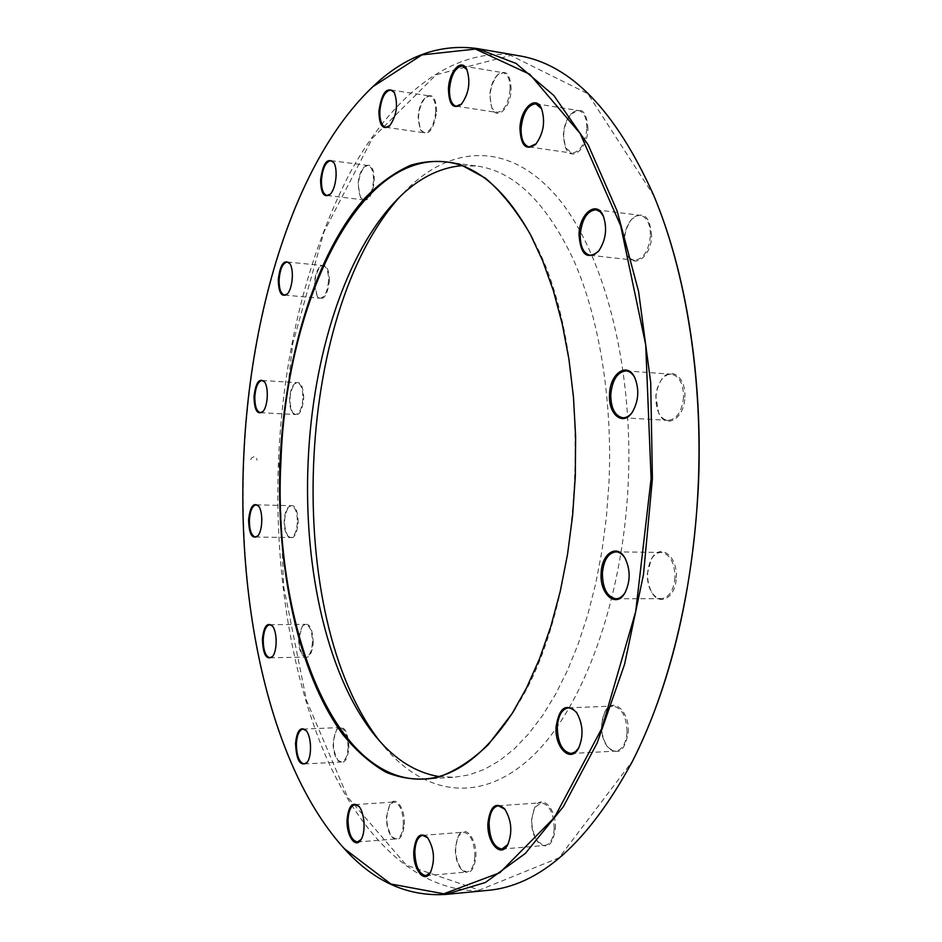 <?xml version="1.0" encoding="UTF-8"?>
<svg xmlns="http://www.w3.org/2000/svg" width="942" height="942" viewBox="0 0 942 942"><rect width="100%" height="100%" fill="white"/><g stroke="black" fill="none" stroke-linecap="round" stroke-linejoin="round"><path stroke-width="0.71" stroke-dasharray="4.71 3.53" d="M341.899 846.01C270.272 763.927 237.302 607.39 243.99 457.73C250.301 311.743 294.669 163.59 370.312 89.09M518.171 55.625C451.925 45.428 390.918 97.026 349.046 174.6C307.116 257.142 283.613 351.967 278.538 459.084C274.193 564.282 289.583 670.798 325.19 754.789C361.057 837.603 418.79 895.724 486.826 890.461M461.639 165.639L477.264 166.098C514.344 171.267 546.525 202.73 573.831 260.463C599.194 318.09 612.759 400.103 608.968 482.857L606.401 517.182L601.962 550.858L595.744 583.416L587.843 614.408L578.412 643.433L567.602 670.151L555.592 694.242L542.58 715.496L528.768 733.712L514.344 748.796L499.507 760.677L484.435 769.343L469.328 774.842L454.327 777.244L438.701 776.526M515.415 708.219C586.819 600.337 596.121 352.438 533.007 239.504M379.379 740.73L385.207 747.913C424.748 794.259 479.902 804.562 530.888 757.698C581.603 710.939 622.58 603.139 628.196 483.823C633.942 362.399 602.056 247.098 554.532 193.981C506.772 140.664 449.781 146.14 406.143 190.154L399.797 196.878M637.298 751.469L632.647 760.889L559.053 857.785L479.384 890.096L406.426 865.239L347.68 797.203L306.421 700.224L283.589 586.195L279.103 464.665L292.691 343.806L324.013 231.803L372.42 138.191L436.099 74.759L510.717 55.437L587.737 93.623L653.866 195.771L657.799 205.509M374.386 180.805C373.998 167.44 370.712 162.683 364.53 166.546C357.936 176.401 356.712 186.905 360.857 198.044C367.392 203.366 371.902 197.62 374.386 180.805M329.37 280.928C328.993 267.775 325.92 262.959 320.186 266.48C314.157 276.124 313.286 286.238 317.56 296.824C323.389 301.322 327.333 296.035 329.37 280.928M303.701 398.619C303.265 385.172 300.239 380.168 294.611 383.606C289.041 393.226 288.499 403.129 292.986 413.326C298.39 417.365 301.958 412.455 303.701 398.619M298.202 522.645C297.648 508.445 294.481 503.146 288.688 506.714C283.424 516.522 283.201 526.425 288.017 536.445C293.245 540.296 296.636 535.704 298.202 522.645M313.25 642.727C312.52 627.301 309.035 621.579 302.794 625.559C297.719 635.756 297.813 645.882 303.053 655.938C308.364 659.859 311.767 655.455 313.25 642.727M348.94 747.795C347.916 730.651 343.912 724.422 336.918 729.132C331.949 739.882 332.361 750.409 338.143 760.7C343.83 764.963 347.433 760.653 348.94 747.795M404.33 824.415C405.378 808.507 395.628 795.001 390.082 804.221C385.137 815.619 385.855 826.652 392.237 837.32C398.643 842.242 402.681 837.944 404.33 824.415M475.887 856.655C477.099 838.804 464.924 823.991 458.766 835.283C453.82 847.235 454.786 858.727 461.662 869.772C469.187 875.813 473.932 871.432 475.887 856.655M555.344 828.701C556.746 808.872 541.827 793.458 534.985 807.023C530.005 819.163 531.005 830.879 538.012 842.195C547.055 849.931 552.824 845.433 555.344 828.701M628.243 732.37C629.786 711.033 612.606 696.197 604.999 711.587C599.913 723.409 600.607 734.995 607.119 746.347C617.799 756.355 624.84 751.692 628.243 732.37M676.262 577.634C677.851 555.992 660.071 542.769 651.652 558.582C646.188 569.816 646.224 581.084 651.758 592.388C659.565 606.872 675.803 597.534 676.262 577.634M684.834 397.288C686.306 376.906 670.327 365.531 661.319 379.85C655.043 390.718 654.231 401.94 658.894 413.503C666.053 429.564 684.363 418.613 684.834 397.288M651.652 235.947C649.921 215.624 643.151 210.172 631.352 219.58C624.087 230.413 622.556 241.894 626.771 254.022C633.154 269.753 651.181 257.142 651.652 235.947M587.949 128.936C586.89 111.356 581.379 106.175 571.417 113.405C563.599 124.167 561.726 135.789 565.789 148.259C571.547 162.224 587.502 148.754 587.949 128.936M511.153 89.514C510.482 74.018 506.019 69.072 497.753 74.653C490.04 85.18 488.203 96.602 492.242 108.919C497.482 120.611 510.717 107.388 511.153 89.514M436.652 111.745C436.181 97.627 432.449 92.822 425.454 97.332C418.236 107.518 416.67 118.504 420.744 130.29C428.245 136.861 433.544 130.679 436.652 111.745M389.953 125.616L390.094 125.486C397.053 115.501 398.572 104.656 394.627 92.952L394.533 92.787M435.699 111.757C434.25 124.921 430.447 131.927 424.289 132.798L420.379 129.619L418.142 116.996C418.731 108.518 420.992 102.136 424.913 97.874L429.587 95.954C433.767 97.25 435.805 102.513 435.699 111.757M330.324 194.134L330.477 193.993C336.812 184.326 338.001 173.976 334.01 162.966L333.892 162.778M373.503 180.805C372.29 192.686 369.052 199.056 363.789 199.904L360.48 197.42L358.066 184.561C358.608 176.66 360.586 170.832 364.012 167.064L367.816 165.462C371.701 166.652 373.585 171.762 373.503 180.805M287.357 293.904L287.522 293.751C293.303 284.284 294.151 274.334 290.054 263.913L289.912 263.736M328.522 280.916C327.51 291.667 324.707 297.448 320.127 298.261L317.16 296.224L314.522 282.871C314.993 275.641 316.712 270.342 319.679 266.986L322.953 265.526C326.744 266.657 328.593 271.791 328.522 280.916M262.983 411.501L263.148 411.336C268.505 401.893 269.023 392.155 264.726 382.146L264.584 381.969M302.888 398.584C302.017 408.439 299.521 413.75 295.388 414.539L292.573 412.749C290.43 409.629 289.441 404.919 289.63 398.631C290.042 392.002 291.537 387.174 294.139 384.124L297.142 382.676C301.004 383.806 302.924 389.105 302.888 398.584M257.955 535.739L258.12 535.562C263.171 525.93 263.407 516.192 258.803 506.372L258.65 506.195M297.378 522.586C296.612 531.806 294.304 536.799 290.454 537.564L287.581 535.892C285.167 532.548 284.048 527.485 284.225 520.679C284.578 514.579 285.921 510.105 288.228 507.255L291.184 505.701C295.305 506.867 297.366 512.495 297.378 522.586M272.697 656.315L272.85 656.138C277.725 646.094 277.654 636.144 272.638 626.289L272.485 626.124M312.414 642.668C311.708 651.499 309.471 656.303 305.714 657.08L302.594 655.385C299.839 651.723 298.543 646.177 298.708 638.758L302.347 626.124L305.432 624.334C310 625.57 312.332 631.682 312.414 642.668M307.339 762.078L307.481 761.901C312.285 751.269 311.908 740.918 306.35 730.827L306.209 730.662M348.057 747.701C347.374 756.414 345.113 761.183 341.287 762.007L337.66 760.147C334.481 756.026 332.973 749.926 333.127 741.849L336.494 729.732L339.932 727.542C345.172 728.872 347.881 735.596 348.057 747.701M361.08 839.475L361.198 839.322C365.991 828.006 365.319 817.126 359.173 806.67L359.043 806.529M403.376 824.309C402.681 833.175 400.279 838.062 396.17 838.957L391.742 836.743C388.092 832.069 386.338 825.392 386.503 816.702L389.67 804.857L393.744 802.054C399.879 803.479 403.082 810.909 403.376 824.309M430.612 872.304L430.694 872.174C435.534 860.27 434.615 848.895 427.962 838.039L427.868 837.933M474.85 856.537C474.109 865.863 471.424 871.032 466.796 872.033L461.156 869.172C457.106 863.944 455.163 856.808 455.327 847.741L458.377 835.954L463.44 832.233C470.635 833.752 474.438 841.854 474.85 856.537M507.95 844.432L507.973 844.373C512.884 832.233 511.93 820.576 505.089 809.413L505.053 809.366M554.214 828.571C553.366 838.745 550.222 844.373 544.782 845.48L537.529 841.583C533.36 835.954 531.382 828.666 531.582 819.705L534.62 807.694L541.085 802.784C549.339 804.362 553.708 812.97 554.214 828.571M578.93 747.571C583.958 735.737 583.286 724.21 576.916 712.964M627.031 732.252C625.994 743.662 622.203 749.938 615.656 751.104C612.359 751.198 609.38 749.396 606.695 745.723C602.939 740.106 601.173 733.182 601.408 724.963L604.658 712.234C606.883 708.36 609.615 706.312 612.889 706.1C621.838 707.748 626.548 716.462 627.031 732.252M625.358 592.165C630.716 580.978 630.693 569.78 625.3 558.559M675.002 577.552C673.683 590.516 669.126 597.546 661.331 598.665C657.469 598.559 654.16 596.262 651.405 591.776C648.473 586.642 647.13 580.555 647.378 573.537L651.311 559.207C654.031 554.756 657.328 552.495 661.178 552.424C670.056 554.167 674.66 562.539 675.002 577.552M632.683 411.689C638.829 400.892 639.618 389.741 635.073 378.237M683.562 397.253C681.926 411.689 676.745 419.402 668.031 420.379C664.157 420.038 661.013 417.53 658.599 412.867L655.797 395.993L657.292 388.139L660.931 380.438C664.004 376.129 667.478 374.056 671.363 374.221C679.359 376.023 683.421 383.7 683.562 397.253M599.03 250.654C606.153 239.927 607.649 228.494 603.504 216.366M650.427 235.924C648.579 251.231 643.221 259.321 634.366 260.18C631.069 259.721 628.444 257.449 626.489 253.351L624.193 239.598C624.687 231.744 626.925 225.268 630.893 220.169C633.872 216.625 637.028 215.023 640.36 215.353C647.083 217.107 650.439 223.96 650.427 235.924M536.245 143.737L536.281 143.702C543.923 133.069 545.748 121.518 541.756 109.036L541.732 108.989M586.807 128.948C584.947 144.185 579.907 152.215 571.688 153.063L565.483 147.564L563.375 134.647C563.964 125.992 566.472 119.104 570.899 113.982L578.576 110.544C584.146 112.157 586.89 118.292 586.807 128.948M461.662 103.961L461.757 103.867C469.246 93.517 471.024 82.201 467.091 69.932L467.032 69.802M510.105 89.525C508.409 103.914 503.958 111.545 496.764 112.416L491.901 108.224L489.769 95.601C490.393 86.782 492.878 79.988 497.211 75.219L503.169 72.722C507.891 74.171 510.211 79.764 510.105 89.525M254.022 456.717L251.337 458.024L250.596 460.202M257.025 460.261L256.518 458.224M423.429 779.081L454.327 777.244M446.602 161.953L477.264 166.098M385.784 127.276L424.289 132.798M390.977 89.961L429.587 95.954M420.379 129.619L420.744 130.29M326.98 195.477L363.789 199.904M330.936 160.635L367.816 165.462M284.508 295.105L320.127 298.261M287.31 262.017L322.953 265.526M260.381 412.678L295.388 414.539M262.123 380.486L297.142 382.676M255.4 537.011L290.454 537.564M256.153 504.818L291.184 505.701M269.989 657.81L305.714 657.08M269.765 624.711L305.432 624.334M304.278 763.95L341.287 762.007M303.03 729.096L339.932 727.542M357.395 841.971L396.17 838.957M355.099 804.598L393.744 802.054M425.961 875.707L466.796 872.033M422.746 835.366L463.44 832.233M501.909 849.06L544.782 845.48M498.365 805.751L541.085 802.784M571.146 753.506L615.656 751.104M568.521 707.819L612.889 706.1M615.974 598.794L661.331 598.665M615.903 551.859L661.178 552.424M622.78 417.765L668.031 420.379M626.112 370.901L671.363 374.221M590.139 255.282L634.366 260.18M596.05 209.76L640.36 215.353M529.145 146.952L571.688 153.063M535.927 103.797L578.576 110.544M456.246 106.199L496.764 112.416M462.546 65.964L503.169 72.722M491.901 108.224L492.242 108.919M565.483 147.564L565.789 148.259M626.489 253.351L626.771 254.022M630.893 220.169L631.352 219.58M658.599 412.867L658.894 413.503M660.931 380.438L661.319 379.85M651.405 591.776L651.758 592.388M651.311 559.207L651.652 558.582M606.695 745.723L607.119 746.347M604.658 712.234L604.999 711.587M537.529 841.583L538.012 842.195M534.62 807.694L534.985 807.023M461.156 869.172L461.662 869.772M458.377 835.954L458.766 835.283M389.67 804.857L390.082 804.221M336.494 729.732L336.918 729.132M317.16 296.224L317.56 296.824M360.48 197.42L360.857 198.044M653.866 195.771L653.595 195.1M632.647 760.889L632.329 761.548M377.53 738.61L385.207 747.913M397.795 198.856L406.143 190.154"/><path stroke-width="1.41" d="M370.312 89.09L373.373 86.181C405.06 56.025 439.655 43.485 477.17 48.548L516.122 63.455L553.802 95.46L588.208 144.938L617.163 211.043L638.582 291.467L650.698 382.381L652.406 478.677L643.48 574.573L624.581 664.31L597.204 742.908L563.363 806.658L525.353 853.417L485.377 882.501L445.413 894.453C407.627 896.69 374.056 881.582 344.725 849.142L341.899 846.01M445.413 894.453L486.826 890.461C539.436 886.187 587.938 843.22 632.329 761.548C668.467 690.969 693.312 591.6 698.057 488.804C703.427 380.356 686.059 272.132 653.595 195.1C615.444 110.32 570.299 63.832 518.171 55.625L477.17 48.548M438.701 776.526C416.034 772.605 395.64 759.97 377.53 738.61C327.875 680.254 303.171 569.357 308.152 461.462C312.662 356.394 345.349 251.855 397.795 198.856C417.459 178.921 438.737 167.853 461.639 165.639M533.007 239.504L530.593 234.876C505.677 190.225 477.676 165.922 446.602 161.953C356.382 151.203 286.121 306.597 280.975 460.402C272.297 616.904 330.866 783.002 423.429 779.081C454.715 777.444 484.459 755.307 512.66 712.658L515.415 708.219M399.797 196.878C293.845 314.287 282.529 615.715 379.379 740.73M657.799 205.509C687.719 281.505 703.333 385.137 698.234 488.78C692.441 590.552 672.129 678.122 637.298 751.469M243.672 457.73C236.878 609.121 270.813 767.73 344.207 848.554L390.836 883.985L443.753 893.805L499.825 872.739L554.473 817.468L601.82 728.449L635.697 611.629L651.099 478.63L645.717 344.843L620.696 225.809L580.154 133.493L529.804 74.277L475.463 49.066L421.957 54.883L372.808 86.723C295.517 159.893 250.03 310 243.672 457.73M280.127 460.367C284.931 356.359 315.499 253.845 364.825 198.173C379.226 183.478 394.474 172.516 410.547 165.274C426.962 160.423 443.6 160.175 460.461 164.556L485.271 178.085C501.403 191.791 516.393 210.478 530.24 234.158L542.58 260.557L553.295 290.501L562.15 323.565L568.933 359.255L573.454 396.971L575.609 436.052L575.338 475.781L572.63 515.415L567.555 554.226L560.207 591.494L550.776 626.583L539.472 658.894L526.531 687.943L512.248 713.341L488.121 744.839C471.13 761.054 453.879 772.04 436.382 777.786C419.025 780.647 402.258 778.822 386.102 772.299C370.489 763.373 356.029 750.739 342.747 734.383C297.696 672.977 275.676 565.848 280.127 460.367M320.574 179.993C322.882 163.249 327.227 157.349 333.609 162.307C338.308 168.889 335.964 189.342 329.935 194.523C323.977 198.114 320.857 193.263 320.574 179.993M278.279 279.562C280.163 264.525 283.954 259.109 289.63 263.289C294.304 269.212 292.585 289.359 287.004 294.281C281.47 297.542 278.561 292.632 278.279 279.562M254.01 396.594C255.623 382.817 259.05 377.801 264.29 381.557C269.023 387.032 267.94 406.991 262.653 411.878C257.225 415.045 254.34 409.947 254.01 396.594M248.594 519.902C250.03 506.914 253.292 502.216 258.344 505.795C263.242 511.07 262.771 531.041 257.637 536.128C252.044 539.425 249.018 534.02 248.594 519.902M262.406 639.218C263.772 626.571 267.033 622.061 272.167 625.723C277.337 631.034 277.49 651.228 272.379 656.727C266.327 660.401 263.006 654.56 262.406 639.218M295.529 743.473C296.918 730.674 300.357 726.27 305.856 730.25C311.437 735.832 312.191 756.379 307.021 762.537C300.215 766.882 296.389 760.524 295.529 743.473M347.103 819.316C348.611 805.869 352.461 801.454 358.655 806.069C364.731 812.181 366.038 832.987 360.751 839.993C355.158 849.013 346.055 834.918 347.103 819.316M413.821 850.932C415.61 836.237 420.144 831.727 427.433 837.414C434.344 848.695 435.298 860.517 430.27 872.881C423.994 884.008 412.596 868.394 413.821 850.932M487.968 822.755C490.252 806.116 495.786 801.454 504.594 808.766C511.683 820.364 512.683 832.469 507.585 845.092C500.532 858.527 486.543 842.124 487.968 822.755M556.098 726.835C559.159 707.583 565.942 702.732 576.422 712.258C583.086 723.962 583.793 735.996 578.529 748.337C570.628 763.632 554.508 747.642 556.098 726.835M601.149 573.207C601.526 553.778 616.786 543.381 624.829 557.746C630.551 569.498 630.575 581.249 624.899 592.977C616.162 608.709 599.524 594.32 601.149 573.207M609.533 394.38C609.898 373.574 627.184 361.375 634.661 377.389C639.5 389.47 638.676 401.162 632.153 412.466C622.921 426.655 608.049 414.268 609.533 394.38M579.024 234.428C579.389 213.74 596.486 199.892 603.151 215.577C607.508 228.223 605.953 240.151 598.488 251.337C586.925 260.275 580.449 254.634 579.024 234.428M519.949 128.336C520.314 108.978 535.445 94.424 541.414 108.283C545.559 121.259 543.664 133.269 535.727 144.314C526.048 151.132 520.785 145.81 519.949 128.336M448.451 89.231C448.816 71.745 461.356 57.639 466.726 69.19C470.812 81.942 468.963 93.694 461.191 104.456C453.196 109.696 448.957 104.621 448.451 89.231M378.884 111.333C381.757 92.457 386.879 86.099 394.251 92.245C398.336 104.397 396.759 115.666 389.529 126.051C382.782 130.255 379.237 125.345 378.884 111.333M394.533 92.787L390.977 89.961C384.937 90.915 381.227 98.039 379.838 111.321C379.708 120.682 381.687 125.992 385.784 127.276L389.953 125.616M333.892 162.778L330.936 160.635C325.779 161.553 322.623 168.006 321.457 179.993C321.34 189.13 323.177 194.287 326.98 195.477L330.324 194.134M289.912 263.736L287.31 262.017C282.824 262.877 280.092 268.729 279.115 279.574C279.02 288.794 280.81 293.963 284.508 295.105L287.357 293.904M264.584 381.969L262.123 380.486C258.096 381.298 255.659 386.679 254.823 396.629C254.764 406.19 256.613 411.536 260.381 412.678L262.983 411.501M258.65 506.195L256.153 504.818C252.397 505.607 250.136 510.646 249.395 519.949C249.383 530.134 251.373 535.821 255.4 537.011L257.955 535.739M272.485 626.124L269.765 624.711C266.091 625.512 263.913 630.363 263.23 639.288C263.277 650.357 265.526 656.539 269.989 657.81L272.697 656.315M306.209 730.662L303.03 729.096C299.273 729.92 297.06 734.748 296.4 743.556C296.53 755.767 299.156 762.561 304.278 763.95L307.339 762.078M359.043 806.529L355.099 804.598C351.06 805.504 348.705 810.438 348.034 819.41C348.269 832.94 351.378 840.452 357.395 841.971L361.08 839.475M427.868 837.933L422.746 835.366C418.201 836.355 415.563 841.583 414.845 851.05C415.175 865.875 418.884 874.094 425.961 875.707L430.612 872.304M505.053 809.366L498.365 805.751C492.996 806.847 489.899 812.546 489.075 822.872C489.487 838.663 493.773 847.388 501.909 849.06L507.95 844.432M576.916 712.964L572.877 709.043L568.521 707.819C562.033 708.973 558.288 715.343 557.287 726.941C557.676 742.932 562.303 751.787 571.146 753.506L575.362 751.869L578.93 747.571M625.3 558.559L625.205 558.406C622.568 554.167 619.459 551.988 615.903 551.859C608.155 552.966 603.657 560.113 602.385 573.289C602.644 588.526 607.178 597.028 615.974 598.794C619.542 598.7 622.638 596.545 625.276 592.318L625.358 592.165M635.073 378.237L634.99 378.072C632.647 373.633 629.692 371.242 626.112 370.901C617.457 371.913 612.347 379.744 610.781 394.415C610.852 408.18 614.855 415.964 622.78 417.765C626.371 417.895 629.633 415.917 632.577 411.842L632.683 411.689M603.504 216.366L600.195 211.726L596.05 209.76C587.278 210.702 582.003 218.921 580.225 234.44C580.178 246.592 583.487 253.539 590.139 255.282L594.649 254.352L599.03 250.654M541.732 108.989L535.927 103.797C527.803 104.739 522.845 112.91 521.067 128.324C520.961 139.145 523.646 145.351 529.145 146.952L536.245 143.737M467.032 69.802L462.546 65.964C455.445 66.929 451.088 74.677 449.475 89.219C449.346 99.11 451.607 104.774 456.246 106.199L461.662 103.961M541.709 108.942L541.414 108.283M603.469 216.295L603.151 215.577M598.982 250.713L598.488 251.337M634.99 378.072L634.661 377.389M632.577 411.842L632.153 412.466M625.205 558.406L624.829 557.746M625.276 592.318L624.899 592.977M576.869 712.906L576.422 712.258M578.894 747.63L578.529 748.337M507.926 844.479L507.585 845.092M344.207 848.554L344.725 849.142M530.593 234.876L530.24 234.158M512.66 712.658L512.248 713.341"/></g></svg>
